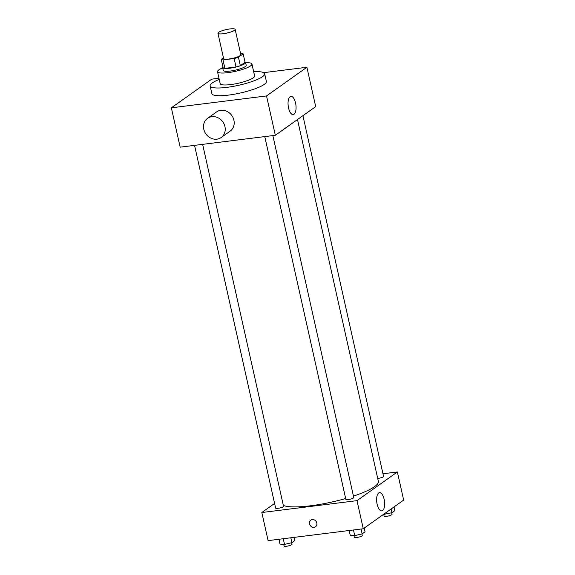 <?xml version="1.0" encoding="UTF-8"?>
<svg xmlns="http://www.w3.org/2000/svg" width="575" height="575" viewBox="0 0 575 575"><rect width="100%" height="100%" fill="white"/><g stroke="black" fill="none" stroke-linecap="round" stroke-linejoin="round"><path stroke-width="0.86" d="M223.201 33.724A8.819 1.768 167.4 0 1 217.954 33.257A8.819 1.768 167.4 0 1 226.176 29.605A8.819 1.768 167.4 0 1 235.168 29.411A8.819 1.768 167.4 0 1 223.201 33.724M235.168 29.411L240.824 54.704A8.819 1.768 167.4 0 1 228.85 59.017A8.819 1.768 167.4 0 1 223.61 58.549L217.954 33.257M243.167 53.877L245.051 62.308L240.336 65.665L238.445 57.227L243.167 53.877A11.385 2.286 167.4 0 0 241.428 53.346L240.544 53.453M223.445 57.823L221.267 59.376A11.385 2.286 167.4 0 0 223.007 59.908L234.14 58.521A11.385 2.286 167.4 0 0 238.445 57.227M223.007 59.908L224.89 68.339A11.385 2.286 167.4 0 1 223.15 67.807L221.267 59.376M224.89 68.339L236.023 66.952L234.14 58.521M240.336 65.665A11.385 2.286 167.4 0 1 236.023 66.952M222.942 66.873A11.759 2.357 -12.6 0 0 222.626 67.62A11.759 2.357 -12.6 0 0 234.614 67.361A11.759 2.357 -12.6 0 0 245.575 62.495A11.759 2.357 -12.6 0 0 244.972 61.949M245.575 62.495L246.208 65.306A11.759 2.357 167.4 0 1 230.244 71.056A11.759 2.357 167.4 0 1 223.251 70.43L222.626 67.62M222.676 67.857A17.638 3.543 -12.6 0 0 218.867 69.848A17.638 3.543 -12.6 0 0 217.515 71.717A17.638 3.543 -12.6 0 0 235.506 71.322A17.638 3.543 -12.6 0 0 251.943 64.019A17.638 3.543 -12.6 0 0 245.633 62.725M217.515 71.717L220.189 83.663A17.638 3.543 -12.6 0 0 238.172 83.267A17.638 3.543 -12.6 0 0 254.61 75.965L251.943 64.019M219.24 79.415A27.931 5.606 -12.6 0 0 212.283 82.951A27.931 5.606 -12.6 0 0 210.148 85.905A27.931 5.606 -12.6 0 0 238.625 85.287A27.931 5.606 -12.6 0 0 264.651 73.722A27.931 5.606 -12.6 0 0 253.661 71.724M264.651 73.722L266.383 81.449A27.931 5.606 167.4 0 1 228.476 95.105A27.931 5.606 167.4 0 1 211.873 93.632L210.148 85.905M218.974 78.243L211.729 79.149L171.35 107.82L266.527 95.939L306.899 67.268L263.702 72.658M306.899 67.268L315.697 106.612L275.324 135.283L180.147 147.164L171.35 107.82M207.561 118.335L216.531 111.96A11.759 10.393 54.6 0 1 231.811 115.532A11.759 10.393 54.6 0 1 230.144 131.136L221.174 137.511A11.759 10.393 -125.4 0 0 222.841 121.9A11.759 10.393 -125.4 0 0 207.561 118.335A11.759 10.393 -125.4 0 0 203.794 129.238A11.759 10.393 -125.4 0 0 221.174 137.511M275.324 135.283L266.527 95.939M295.557 103.004A9.186 3.881 -97.1 0 1 293.192 114.605A9.186 3.881 -97.1 0 1 288.204 105.972A9.186 3.881 -97.1 0 1 290.914 96.377A9.186 3.881 -97.1 0 1 295.557 103.004M297.491 119.542L378.364 481.347A49.975 10.034 167.4 0 1 353.438 496.11M345.661 498.511A49.975 10.034 167.4 0 1 310.522 505.792A49.975 10.034 167.4 0 1 283.353 505.447M264.766 136.598L345.848 499.33A4.054 0.812 -12.6 0 0 349.981 499.237A4.054 0.812 -12.6 0 0 353.769 497.562L272.859 135.592M202.637 144.354L283.547 506.323A4.054 0.812 167.4 0 1 278.041 508.307A4.054 0.812 167.4 0 1 275.626 508.092L194.551 145.367M302.924 115.683L383.554 476.409A4.054 0.812 167.4 0 1 378.048 478.393A4.054 0.812 167.4 0 1 377.71 478.429M274.591 503.456L261.819 512.526L356.989 500.645L397.368 471.974L382.964 473.771M397.368 471.974L403.65 500.085L363.271 528.748L268.101 540.629L261.819 512.526M363.271 528.748L356.989 500.645M377.128 504.261A9.186 3.881 -97.1 0 1 379.493 492.653A9.186 3.881 -97.1 0 1 384.488 501.285A9.186 3.881 -97.1 0 1 381.771 510.887A9.186 3.881 -97.1 0 1 377.128 504.261M315.517 526.743A4.039 3.572 54.6 0 1 314.036 527.311A4.039 3.572 54.6 0 1 309.817 524.738A4.039 3.572 54.6 0 1 310.831 520.152A4.039 3.572 54.6 0 1 316.085 521.381A4.039 3.572 54.6 0 1 315.51 526.743A4.039 3.572 54.6 0 1 314.036 527.311A4.039 3.572 54.6 0 1 309.817 524.738A4.039 3.572 54.6 0 1 310.831 520.152M349.169 530.509L350.254 535.354L354.746 535.641L362.149 533.866L365.067 531.796L364.234 528.073M354.746 535.641L353.474 529.97M362.149 533.866L361.071 529.029M361.898 533.931L362.243 535.497A4.054 0.812 167.4 0 1 356.737 537.481A4.054 0.812 167.4 0 1 354.329 537.273L353.956 535.591M383.453 514.424L391.934 512.713L394.853 510.65L394.019 506.92M384.531 514.496L384.373 513.77M391.934 512.713L391.101 508.99M391.683 512.778L392.035 514.352A4.054 0.812 167.4 0 1 386.529 516.336A4.054 0.812 167.4 0 1 384.114 516.12L383.741 514.445M278.954 539.278L280.032 544.115L284.524 544.41L291.935 542.635L294.846 540.565L294.134 537.381M284.524 544.41L283.259 538.739M291.935 542.635L290.849 537.79M291.676 542.692L292.028 544.266A4.054 0.812 167.4 0 1 286.522 546.25A4.054 0.812 167.4 0 1 284.107 546.034L283.734 544.36"/></g></svg>
